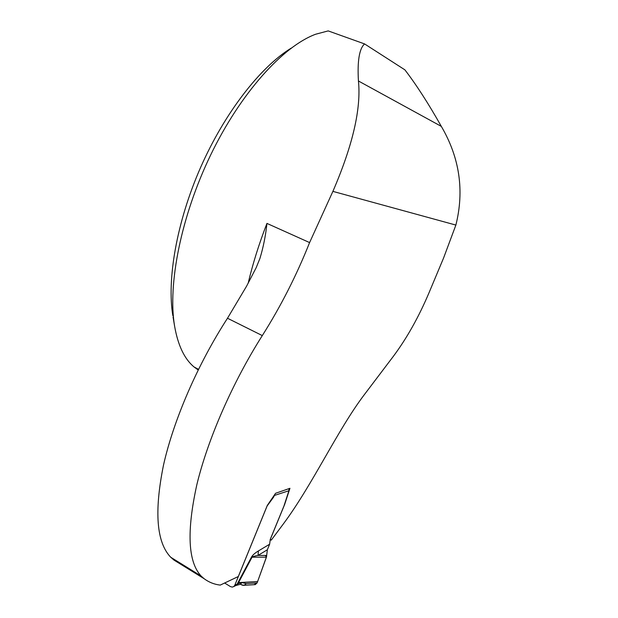 <?xml version="1.0" encoding="UTF-8"?>
<svg xmlns="http://www.w3.org/2000/svg" width="618" height="618" viewBox="0 0 618 618"><rect width="100%" height="100%" fill="white"/><g stroke="black" fill="none" stroke-linecap="round" stroke-linejoin="round"><path stroke-width="0.93" d="M262.302 335.589C232.615 382.395 207.887 438.973 196.856 484.643C186.559 531.356 187.965 561.808 201.066 575.984L204.071 578.672L173.982 560.093L170.738 557.258C156.524 542.465 154.091 511.828 163.453 465.323C173.604 419.916 197.783 364.118 227.494 318.247L262.302 335.589C280.796 306.35 296.563 275.342 309.595 242.58L332.893 191.379L455.875 225.068L443.562 258.054L428.954 292.917C418.641 317.219 406.721 338.425 393.195 356.54L364.01 395.087C337.413 430.298 312.669 484.458 283.469 523.778L271.263 540.14L270.267 539.329L283.986 505.926L288.907 490.746L274.013 495.559M270.313 539.36L284.659 504.427L289.95 488.305L275.558 493.295L267.3 505.424L238.309 576.517L220.232 585.099C214.299 584.412 208.907 582.272 204.071 578.672M455.875 225.068C464.473 190.576 459.622 157.683 441.329 126.389C428.421 103.515 416.269 84.666 404.89 69.849L364.581 43.924C359.313 48.621 357.266 60.981 358.432 80.989C361.275 108.552 352.762 145.346 332.893 191.379M173.063 317.026L174.57 325.98C167.632 284.743 180.865 216.594 210.73 154.84C240.587 93.086 282.92 46.327 315.644 34.237L328.181 30.9L364.581 43.924M174.57 325.98C177.945 345.354 184.442 359.027 194.083 366.984L198.185 369.973M172.831 315.644C166.814 279.266 176.663 221.939 200.603 167.439C224.566 112.97 260.263 67.068 291.163 48.15M227.494 318.247L246.543 286.242L256.161 267.725L259.923 258.455C263.376 247.038 265.717 235.35 266.937 223.407C258.981 243.979 252.723 263.917 248.173 283.237M270.19 539.522L271.263 540.14M240.603 584.249L241.7 584.929M234.546 585.725L236.4 585.261L233.851 586.513L234.809 585.215L267.115 505.98L273.797 496.849L274.546 494.779M258.44 550.924L258.023 555.428L266.675 555.443L267.355 549.765L258.023 555.428C254.5 556.038 252.507 556.625 252.051 557.181L251.534 557.042C252.6 555.095 254.902 553.056 258.44 550.924L269.633 544.219L270.267 539.321M274.747 494.493L274.74 494.887M288.946 488.66L288.907 490.746M224.628 583.013L230.483 586.613L232.314 587.092L233.851 586.513M236.516 585.323L251.534 557.042M240.672 584.242L241.53 584.813C243.407 585.694 244.96 585.269 246.18 583.546L257.088 582.913L254.029 584.69L255.273 584.62L257.088 582.913L257.621 581.53L238.563 582.604L238.015 583.716L241.901 582.596L246.18 583.546L244.264 585.3L242.982 585.362M264.859 555.435L266.605 556.494L257.621 581.53L266.435 557.166L252.051 557.181L238.563 582.604L238.03 582.496M267.355 549.765L269.633 544.219M266.675 555.443L266.435 557.166M240.502 584.265L241.375 584.667L240.726 584.234M239.537 584.528L240.479 584.273L241.901 582.596M237.351 583.886L238 583.747L236.524 585.339L235.721 585.594M309.595 242.58L266.937 223.407M441.329 126.389L358.432 80.989M234.809 585.215L238 583.747M273.797 496.849L273.326 496.578M198.509 369.317L194.083 366.984M201.066 575.984L170.738 557.258M244.365 585.285L255.273 584.62M241.553 584.844L244.249 585.292M236.524 585.339L240.495 584.265"/></g></svg>
